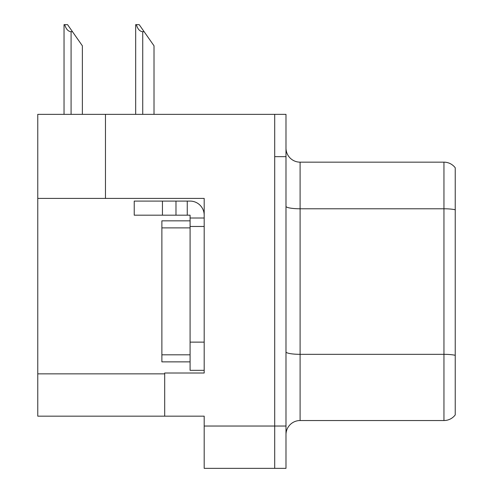 <?xml version="1.0" encoding="UTF-8"?>
<svg xmlns="http://www.w3.org/2000/svg" width="493" height="493" viewBox="0 0 493 493"><rect width="100%" height="100%" fill="white"/><g stroke="black" fill="none" stroke-linecap="round" stroke-linejoin="round"><path stroke-width="0.74" d="M105.465 114.351L37.764 114.351L37.764 416.166L204.188 416.166L204.188 468.35L285.989 468.35L285.989 114.351L105.465 114.351L105.465 198.408L204.188 198.408L204.188 226.472L190.082 226.472L190.082 215.188L175.983 215.188L175.983 201.089L190.082 201.089A14.106 14.106 0 0 1 204.188 215.194M204.188 226.472L204.188 342.124L190.082 342.124L190.082 370.329L204.188 370.329L204.188 342.124L204.188 373.01L164.699 373.01L164.699 416.166M285.989 156.657L274.706 156.657L274.706 468.35L274.706 114.351M37.764 198.408L105.465 198.408M285.989 434.641A14.106 14.106 0 0 1 300.095 420.541L443.953 420.541L443.953 162.16A14.106 14.106 0 0 1 455.236 167.799L455.236 414.896A14.106 14.106 0 0 1 443.953 420.541M455.236 167.799A14.106 14.106 0 0 0 443.953 162.16A14.106 14.106 0 0 1 455.236 167.799A14.106 14.106 0 0 0 443.953 162.16L300.095 162.16A14.106 14.106 0 0 1 285.989 148.054A14.106 14.106 0 0 0 300.095 162.16L300.095 420.541M455.236 210.739L455.236 209.759A14.106 2.447 180 0 0 443.953 208.779L300.095 208.779A14.106 2.447 -0 0 1 285.989 206.327M136.339 24.65L139.199 24.65L144.141 31.7L142.73 31.7C139.821 31.478 137.689 29.124 136.339 24.65L135.68 24.65L135.68 114.351M154.013 114.351L154.013 45.806L144.141 31.7M64.694 24.65L67.553 24.65L72.489 31.7L71.084 31.7C68.176 31.478 66.044 29.124 64.694 24.65L64.035 24.65L64.035 114.351M82.368 114.351L82.368 45.806L72.489 31.7M162.437 215.188L162.437 201.089L134.232 201.089L134.232 215.188L175.983 215.188M162.437 201.089L175.983 201.089M190.082 370.329L204.188 370.329M187.26 215.188L187.26 201.089M204.188 218.011L190.082 218.011M190.082 342.124L190.088 220.833L161.877 220.833L161.877 361.868L190.082 361.868M204.188 426.038L285.989 426.038M37.764 373.854L164.699 373.854M455.236 355.305A14.106 2.447 180 0 0 443.953 354.325L300.095 354.325A14.106 2.447 0 0 1 285.989 351.879M300.095 162.16A14.106 14.106 0 0 1 285.989 148.054M142.73 114.351L142.73 31.7M71.084 114.351L71.084 31.7M161.877 354.818L190.082 354.818M161.877 227.883L190.082 227.883"/></g></svg>
